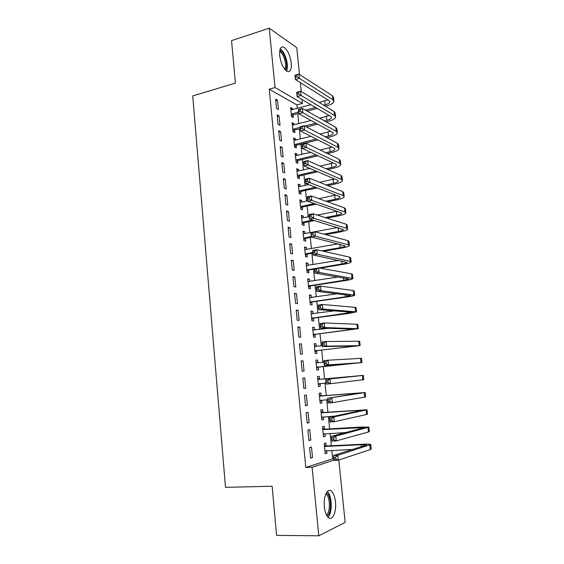 <?xml version="1.0" encoding="UTF-8"?>
<svg xmlns="http://www.w3.org/2000/svg" width="564" height="564" viewBox="0 0 564 564"><rect width="100%" height="100%" fill="white"/><g stroke="black" fill="none" stroke-linecap="round" stroke-linejoin="round"><path stroke-width="0.85" d="M324.342 506.817C323.193 496.694 327.487 487.55 331.421 491.223C333.521 493.147 334.868 496.715 335.474 501.918C336.645 511.802 332.443 521.347 328.347 517.526C326.274 515.581 324.942 512.013 324.342 506.817M279.673 55.434C279.3 49.082 280.604 46.283 283.579 47.045C287.457 49.618 290.016 54.962 291.25 63.09C291.659 69.492 290.333 72.298 287.287 71.501C283.459 68.949 280.921 63.591 279.673 55.434M297.263 108.408L296.911 104.932L269.247 89.19L305.801 467.471L332.661 458.821L331.808 450.41M331.343 445.75L330.095 433.441M329.637 428.901L328.389 416.556M327.945 412.136L326.697 399.77M326.26 395.47L325.005 383.069M324.582 378.881L323.334 366.501M322.911 362.321L321.677 350.075M321.247 345.817L320.021 333.733M319.584 329.404L318.378 317.476M317.934 313.076L316.749 301.303M316.298 296.84L315.121 285.215M314.663 280.682L313.506 269.211M313.041 264.608L311.899 253.285M311.427 248.625L310.299 237.451M309.819 232.721L308.705 221.694M308.219 216.9L307.119 206.015M306.633 201.158L305.547 190.421M305.046 185.5L303.982 174.91M303.474 169.926L302.417 159.471M301.909 154.423L300.866 144.116M300.351 139.005L299.322 128.839M298.8 123.671L297.792 113.639M332.661 458.821L333.761 458.779M338.795 460.012L345.154 522.391L318.801 535.8L312.111 467.253L333.902 460.132M318.801 535.8L276.593 535.384L272.123 486.253L225.494 487.324L192.74 95.908L235.414 83.098L231.55 40.643L269.239 28.2L296.749 47.679L299.477 74.448M300.309 82.598L301.218 91.537M302.029 99.497L302.431 103.423L275.028 87.519L269.239 28.2M296.911 104.932L302.431 103.423M324.533 428.985L324.265 426.271L322.509 426.673L323.517 436.776L325.273 436.324L325.012 433.723M307.888 430.036L308.91 440.526L310.799 440.047L309.777 429.599L307.888 430.036M321.198 395.667L320.923 392.974L319.168 393.228L320.169 403.218L321.924 402.929L321.649 400.228M304.497 395.301L305.512 405.685L307.401 405.368L306.393 395.033L304.497 395.301M315.868 360.213L317.624 360.029L315.861 360.128L316.848 370.019L318.611 369.878L318.343 367.213M317.624 360.029L317.892 362.694M301.148 360.953L302.149 371.218L304.045 371.063L303.044 360.847L301.148 360.953M312.618 327.656L314.359 327.437L312.59 327.388L313.563 337.173L315.332 337.18L315.072 334.537M314.359 327.437L314.62 330.025M297.834 326.979L298.821 337.131L300.725 337.138L299.738 327.035L297.834 326.979M309.396 295.43L311.124 295.176L309.347 294.986L310.32 304.673L312.089 304.821L311.829 302.212M311.124 295.176L311.363 297.552M294.556 293.379L295.536 303.418L297.447 303.58L296.467 293.583L294.556 293.379M306.21 263.543L307.93 263.254L306.146 262.923L307.105 272.504L308.882 272.8L308.621 270.212M307.93 263.254L308.141 265.425M291.313 260.138L292.286 270.071L294.197 270.382L293.231 260.498L291.313 260.138M303.058 231.987L304.757 231.663L302.974 231.191L303.925 240.673L305.709 241.11L305.448 238.551M304.757 231.663L304.955 233.63M288.105 227.25L289.064 237.077L290.982 237.543L290.023 227.757L288.105 227.25M299.935 200.749L301.627 200.396L299.837 199.783L300.774 209.173L302.565 209.745L302.311 207.207M301.627 200.396L301.803 202.166M284.933 194.714L285.877 204.443L287.802 205.049L286.857 195.37L284.933 194.714M296.847 169.834L298.525 169.447L296.734 168.707L297.658 177.998L299.456 178.696L299.202 176.194M298.525 169.447L298.687 171.026M281.796 162.531L282.733 172.154L284.658 172.901L283.72 163.327L281.796 162.531M293.788 139.23L295.458 138.807L293.661 137.94L294.577 147.133L296.375 147.965L296.128 145.491M295.458 138.807L295.592 140.196M278.686 130.686L279.617 140.203L281.542 141.099L280.618 131.616L278.686 130.686M290.763 108.937L292.42 108.485L290.615 107.484L291.525 116.593L293.322 117.552L293.083 115.098M292.42 108.485L292.54 109.691M275.613 99.172L276.529 108.591L278.461 109.62L277.544 100.244L275.613 99.172M277.143 114.887L278.066 124.355L279.998 125.321L279.074 115.888L277.143 114.887M292.272 124.045L293.936 123.608L292.131 122.677L293.047 131.821L294.845 132.723L294.598 130.256M293.936 123.608L294.063 124.905M280.238 146.562L281.168 156.136L283.093 156.961L282.162 147.43L280.238 146.562M295.31 154.494L296.988 154.092L295.191 153.281L296.114 162.524L297.912 163.292L297.658 160.803M296.988 154.092L297.136 155.572M283.361 178.584L284.298 188.249L286.223 188.933L285.285 179.31L283.361 178.584M298.384 185.253L300.069 184.879L298.278 184.202L299.216 193.544L301.007 194.178L300.753 191.661M300.069 184.879L300.238 186.557M286.512 210.943L287.471 220.714L289.388 221.25L288.437 211.521L286.512 210.943M301.493 216.329L303.192 215.991L301.402 215.448L302.346 224.881L304.13 225.381L303.876 222.836M303.192 215.991L303.376 217.859M289.706 243.648L290.671 253.532L292.582 253.92L291.623 244.085L289.706 243.648M304.63 247.723L306.337 247.42L304.56 247.018L305.512 256.549L307.288 256.909L307.035 254.343M306.337 247.42L306.548 249.485M292.928 276.712L293.907 286.702L295.818 286.935L294.845 276.994L292.928 276.712M307.796 279.448L309.523 279.173L307.747 278.912L308.705 288.549L310.482 288.768L310.221 286.167M309.523 279.173L309.749 281.45M296.192 310.137L297.179 320.232L299.082 320.317L298.095 310.263L296.192 310.137M311.004 311.504L312.738 311.265L310.968 311.145L311.934 320.881L313.711 320.958L313.443 318.336M312.738 311.265L312.985 313.746M299.484 343.92L300.485 354.129L302.382 354.058L301.387 343.892L299.484 343.92M314.24 343.892L315.988 343.695L314.218 343.716L315.205 353.558L316.968 353.487L316.7 350.836M315.988 343.695L316.249 346.338M302.819 378.084L303.827 388.406L305.723 388.166L304.715 377.894L302.819 378.084M319.541 379.135L319.273 376.463L317.511 376.632L318.505 386.58L320.26 386.361L319.992 383.675M306.189 412.622L307.204 423.056L309.093 422.655L308.078 412.27L306.189 412.622M322.862 412.284L322.587 409.577L320.831 409.901L321.84 419.954L323.595 419.581L323.32 416.902M309.594 447.548L310.623 458.095L312.505 457.531L311.483 447.026L309.594 447.548M326.218 445.779L325.943 443.05L324.194 443.53L325.209 453.689L326.958 453.16L326.704 450.643M305.801 467.471L312.111 467.253M269.247 89.19L275.028 87.519M275.768 100.745L277.544 100.244M277.291 116.374L279.074 115.888M278.82 132.082L280.618 131.616M280.364 147.881L282.162 147.43M281.915 163.757L283.72 163.327M283.466 179.719L285.285 179.31M285.031 195.764L286.857 195.37M286.611 211.895L288.437 211.521M288.19 228.117L290.023 227.757M289.783 244.416L291.623 244.085M291.376 260.815L293.231 260.498M292.984 277.291L294.845 276.994M294.605 293.865L296.467 293.583M296.227 310.524L298.095 310.263M297.863 327.275L299.738 327.035M299.505 344.111L301.387 343.892M301.155 361.045L303.044 360.847M303.82 388.335L305.723 388.166M318.498 386.509L320.26 386.361M305.491 405.509L307.401 405.368M320.148 403.063L321.924 402.929M307.176 422.781L309.093 422.655M321.811 419.701L323.595 419.581M308.875 440.146L310.799 440.047M323.482 436.423L325.273 436.324M310.574 457.608L312.505 457.531M325.16 453.237L326.958 453.16M323.708 105.207L325.181 104.812C328.093 103.98 329.658 103 329.877 101.858L329.136 100.723L295.381 79.503L294.951 75.245L298.906 74.081L299.343 78.347L332.852 99.715L333.944 101.4C333.613 103.12 331.258 104.608 326.873 105.849L325.407 106.243M317.201 108.436L307.19 111.122M298.807 113.364L293.499 114.788L291.489 116.269M290.862 109.945L310.877 104.714M319.182 102.458L327.705 99.821M291.278 114.125L298.666 111.94M305.434 110.121L315.48 107.421M296.798 75.033L295.212 75.498L295.388 77.212L296.974 76.746L296.798 75.033L298.906 74.081L332.429 95.781L333.521 97.494L333.888 100.921M296.974 76.746L299.343 78.347L295.381 79.503L295.388 77.212M291.694 113.815L293.499 114.788M324.504 120.957L326.831 120.351C329.75 119.554 331.322 118.609 331.547 117.531L330.814 116.466L297.108 96.592L296.678 92.313L300.647 91.192L301.084 95.485L334.544 115.493L335.622 117.079C335.284 118.708 332.915 120.125 328.516 121.323L326.196 121.916M317.645 124.122L306.569 126.97M300.344 128.578L295.014 129.946L293.005 131.412M292.378 125.145L311.025 120.477M319.689 118.214L329.157 115.486M292.801 129.346L300.21 127.231M304.807 126.047L315.918 123.171M298.539 92.186L296.946 92.63L297.122 94.35L298.716 93.906L298.539 92.186L300.647 91.192L334.121 111.538L335.199 113.152L335.573 116.628M298.716 93.906L301.084 95.485L297.108 96.592L297.122 94.35M293.217 129.036L295.014 129.946M325.174 136.791L328.481 135.973C331.413 135.205 332.993 134.31 333.225 133.287L332.499 132.286L298.849 113.787L298.412 109.479L302.403 108.401L302.84 112.715L336.243 131.356L337.314 132.843C336.962 134.38 334.579 135.72 330.166 136.876L326.873 137.686M317.913 139.9L296.544 145.188L294.528 146.64M293.907 140.422L310.947 136.354M320.028 134.077L330.574 131.236M294.33 144.645L316.185 139.019M300.288 109.43L298.687 109.86L298.864 111.587L300.464 111.157L300.288 109.43L302.403 108.401L335.82 127.379L336.891 128.895L337.272 132.42M300.464 111.157L302.84 112.715L298.849 113.787L298.864 111.587M294.746 144.342L296.544 145.188M298.687 109.86L298.412 109.479M279.892 49.914L283.241 53.347C286.709 60.249 287.513 65.91 285.666 70.338M284.883 69.485C286.315 65.22 285.497 60.087 282.43 54.095L279.681 51.091M286.632 71.142C288.239 65.784 287.189 59.502 283.481 52.297L280.294 48.68M326.471 492.746L327.042 493.162C331.597 496.595 331.688 513.734 327.106 516.074M326.493 515.024C330.525 512.316 330.257 497.081 326.175 494.001L325.921 493.796M328.029 517.237C332.654 513.155 332.125 495.432 327.324 491.582M325.703 152.731L330.137 151.674C333.084 150.933 334.678 150.087 334.917 149.136L334.191 148.198L300.598 131.074L300.161 126.745L304.165 125.709L304.609 130.051L337.949 147.303L339.013 148.684C338.647 150.13 336.25 151.399 331.822 152.506L327.402 153.556M317.969 155.791L298.081 160.5L296.058 161.938M295.437 155.777L310.609 152.336M320.169 150.038L331.963 147.063M295.867 160.021L316.242 154.98M302.05 126.773L300.443 127.189L300.619 128.93L302.226 128.514L302.05 126.773L304.165 125.709L337.526 143.305L338.59 144.715L338.971 148.29M302.226 128.514L304.609 130.051L300.598 131.074L300.619 128.93M296.29 159.725L298.081 160.5M300.443 127.189L300.161 126.745M326.034 168.77L331.808 167.459C334.762 166.754 336.37 165.95 336.616 165.062L335.897 164.195L302.36 148.466L301.916 144.109L305.942 143.115L306.386 147.486L339.669 163.334L340.726 164.617C340.346 165.957 337.935 167.163 333.486 168.22L327.733 169.524M317.758 171.787L299.625 175.897L297.595 177.315M296.981 171.216L309.932 168.439M320.056 166.112L333.296 162.975M297.411 175.482L316.023 171.047M303.82 144.222L302.205 144.617L302.389 146.365L303.996 145.97L303.82 144.222L305.942 143.115L339.239 159.316L340.296 160.627L340.684 164.244M303.996 145.97L306.386 147.486L302.36 148.466L302.389 146.365M297.834 175.178L299.625 175.897M302.205 144.617L301.916 144.109M326.126 184.922L333.486 183.328C336.454 182.651 338.069 181.897 338.322 181.072L337.61 180.276L304.13 165.957L303.686 161.579L307.725 160.627L308.17 165.019L341.396 179.451L342.44 180.628C342.052 181.876 339.627 183.004 335.164 184.019L327.825 185.605M317.194 187.904L301.176 191.365L299.139 192.775M298.532 186.726L308.818 184.675M319.619 182.306L334.565 178.971M298.962 191.013L315.459 187.234M305.603 161.769L303.982 162.15L304.158 163.912L305.78 163.532L305.603 161.769L307.725 160.627L340.966 175.411L342.01 176.617L342.404 180.29M305.78 163.532L308.17 165.019L304.13 165.957L304.158 163.912M299.385 190.724L301.176 191.365M303.982 162.15L303.686 161.579M325.893 201.193L335.178 199.275C338.153 198.634 339.775 197.929 340.036 197.167L339.331 196.441L305.907 183.554L305.462 179.148L309.516 178.238L309.967 182.658L343.131 195.652L344.167 196.73C343.765 197.879 341.326 198.937 336.849 199.903L327.592 201.806M316.171 204.154L302.734 206.917L300.69 208.313M300.09 202.321L307.669 200.939M318.752 198.627L335.735 195.059M300.52 206.628L314.43 203.562M307.394 179.422L305.766 179.782L305.949 181.552L307.577 181.192L307.394 179.422L309.516 178.238L342.7 191.591L343.737 192.698L344.139 196.413M307.577 181.192L309.967 182.658L305.907 183.554L305.949 181.552M300.95 206.339L302.734 206.917M305.766 179.782L305.462 179.148M325.224 217.591L336.87 215.314C339.859 214.701 341.495 214.045 341.763 213.347L341.065 212.698L307.704 201.249L307.253 196.815L311.321 195.955L311.779 200.403L344.879 211.944L345.908 212.917C345.492 213.96 343.039 214.947 338.541 215.864L326.937 218.134M314.522 220.559L304.306 222.554L302.248 223.929M301.655 218L309.262 216.689M317.313 215.096L336.778 211.225M302.092 222.329L312.773 220.031M309.199 197.174L307.563 197.52L307.747 199.303L309.375 198.958L309.199 197.174L311.321 195.955L344.442 207.862L345.471 208.863L345.873 212.628M309.375 198.958L311.779 200.403L307.704 201.249L307.747 199.303M302.523 222.04L304.306 222.554M307.563 197.52L307.253 196.815M323.955 234.145L338.576 231.43C341.58 230.852 343.215 230.246 343.497 229.618L309.502 219.051L309.051 214.595L313.14 213.777L313.598 218.247L346.634 228.321L347.65 229.188C347.227 230.133 344.759 231.043 340.24 231.917L325.668 234.61M312.005 237.134L305.878 238.269L303.82 239.622M303.235 233.757L310.863 232.523M315.079 231.733L337.646 227.489M303.665 238.107L311.265 236.492M311.011 215.039L309.368 215.363L309.551 217.154L311.194 216.83L311.011 215.039L313.14 213.777L346.19 224.218L347.212 225.114L347.621 228.928M311.194 216.83L313.598 218.247L309.502 219.051L309.551 217.154M304.095 237.825L305.878 238.269M309.368 215.363L309.051 214.595M304.807 249.528L305.434 249.683M321.811 250.867L340.289 247.638C343.3 247.088 344.957 246.538 345.238 245.974L311.314 236.958L310.863 232.474L314.966 231.698L315.424 236.196L348.397 244.79L349.405 245.544C348.968 246.39 346.486 247.229 341.953 248.047L323.539 251.262M312.949 253.102L307.465 254.061L305.392 255.4M304.814 249.591L338.28 243.859M305.251 253.969L312.879 252.432M312.837 233.002L311.187 233.313L311.37 235.11L313.02 234.807L312.837 233.002L314.966 231.698L347.953 240.666L348.968 241.448L349.384 245.319M313.02 234.807L315.424 236.196L311.314 236.958L311.37 235.11M305.681 253.687L307.465 254.061M311.187 233.313L310.863 232.474M306.393 265.355L307.232 265.581M306.844 269.909L342.01 263.931C345.041 263.416 346.698 262.916 346.994 262.422L313.14 254.97L312.682 250.458L316.806 249.732L317.264 254.258L350.173 261.351L351.175 261.992C350.723 262.739 348.221 263.494 343.673 264.269L320.091 268.133M314.564 269.035L309.058 269.937L306.978 271.263M306.407 265.51L338.583 260.349M314.67 251.079L313.013 251.368L313.196 253.18L314.853 252.891L314.67 251.079L316.806 249.732L349.729 257.198L350.73 257.875L351.153 261.795M314.853 252.891L317.264 254.258L313.14 254.97L313.196 253.18M307.281 269.634L309.058 269.937M313.013 251.368L312.682 250.458M307.979 281.267L309.037 281.563M308.445 285.934L343.744 280.315L348.756 278.954L314.973 273.089L314.515 268.549L318.653 267.872L319.111 272.419L352.944 278.531C352.486 279.173 349.969 279.85 345.401 280.576L310.658 285.899L308.571 287.203M308.007 281.514L338.379 276.98M316.517 269.254L314.853 269.529L315.036 271.347L316.7 271.08L316.517 269.254L318.653 267.872L351.506 273.822L352.5 274.386L352.93 278.362M316.7 271.08L319.111 272.419L314.973 273.089L315.036 271.347M308.882 285.666L310.658 285.899M314.853 269.529L314.515 268.549M309.58 297.263L310.849 297.63M310.059 302.05L345.485 296.784L350.526 295.578L316.813 291.313L316.355 286.752L320.507 286.117L320.979 290.693L354.728 295.155C354.255 295.691 351.724 296.297 347.142 296.967L312.266 301.937L310.172 303.228M309.615 297.602L337.314 293.781M318.371 287.541L316.7 287.795L316.89 289.628L318.554 289.381L318.371 287.541L320.507 286.117L353.297 290.538L354.284 290.996L354.714 295.021M318.554 289.381L320.979 290.693L316.813 291.313L316.89 289.628M310.496 301.775L312.266 301.937M316.7 287.795L316.355 286.752M311.187 313.337L312.675 313.788M311.673 318.244L352.31 312.287L318.674 309.65L318.209 305.053L322.382 304.475L322.848 309.079L356.526 311.871L348.89 313.45L313.88 318.068L311.786 319.344M311.229 313.774L334.649 310.827M320.239 305.942L318.561 306.174L318.752 308.022L320.422 307.789L320.239 305.942L322.382 304.475L355.101 307.345L356.074 307.683L356.511 311.765M320.422 307.789L322.848 309.079L318.674 309.65L318.752 308.022M312.111 317.976L313.88 318.068M318.561 306.174L318.209 305.053M312.801 329.503L314.515 330.032M313.302 334.522L354.1 329.094L320.535 328.093L320.07 323.475L324.265 322.939L324.73 327.571L358.33 328.685L315.509 334.276L313.401 335.538M312.851 330.032L328.474 328.304M322.114 324.448L320.437 324.667L320.627 326.521L322.305 326.309L322.114 324.448L324.265 322.939L356.906 324.244L357.872 324.469L358.316 328.608M322.305 326.309L324.73 327.571L320.535 328.093L320.627 326.521M313.739 334.262L315.509 334.276M320.437 324.667L320.07 323.475M314.423 345.753L316.362 346.374M314.938 350.893L355.905 345.986L322.418 346.648L321.945 342.003L326.154 341.516L326.626 346.176L360.142 345.584L317.144 350.575L315.029 351.816M314.486 346.374L322.319 345.697M324.004 343.074L322.319 343.264L322.509 345.133L324.194 344.942L324.004 343.074L326.154 341.516L358.732 341.234L359.684 341.347L360.135 345.535M324.194 344.942L326.626 346.176L322.418 346.648L322.509 345.133M315.382 350.632L317.144 350.575M322.319 343.264L321.945 342.003M316.051 362.081L318.216 362.8M316.58 367.34L357.717 362.976L324.307 365.317L323.828 360.643L328.058 360.206L328.537 364.894L361.961 362.574L318.787 366.96L316.665 368.179M316.129 362.807L323.99 362.208M325.907 361.806L324.215 361.975L324.406 363.858L326.098 363.681L325.907 361.806L328.058 360.206L361.51 358.316L361.961 362.56M326.098 363.681L328.537 364.894L324.307 365.317L324.406 363.858M317.024 367.086L318.787 366.96M324.215 361.975L323.828 360.643M317.694 378.5L320.021 379.304L318.265 379.487L359.078 375.779L325.731 379.396L363.336 375.377L320.021 379.304M320.331 383.485L318.308 384.627M318.265 379.487L317.779 379.318M318.23 383.887L326.091 382.977M327.818 380.651L329.975 379.008L330.455 383.724L326.203 384.098L325.731 379.396L326.309 382.695L328.015 382.54L327.818 380.651L326.119 380.806M328.015 382.54L330.455 383.724L363.794 379.657L363.336 375.384M326.203 384.098L326.309 382.695M319.344 395.011L321.684 395.836L319.922 396.097L360.904 392.932L327.635 398.254L365.176 392.537L321.684 395.836M321.797 400.151L319.957 401.166M319.922 396.097L319.435 395.928M319.894 400.51L327.783 399.686M329.743 399.608L331.9 397.923L332.386 402.668L328.114 402.992L327.635 398.254L328.227 401.646L329.94 401.512L329.743 399.608L328.036 399.742M329.94 401.512L332.386 402.668L364.718 397.105L365.641 396.837L365.183 392.572M328.114 402.992L328.227 401.646M321.001 411.6L323.348 412.46L321.593 412.799L362.744 410.176L329.559 417.233L333.839 416.951L367.03 409.781L323.348 412.46M323.264 416.902L321.621 417.797M321.593 412.799L321.106 412.622M321.565 417.233L334.868 416.126M331.681 418.685L333.839 416.951L334.325 421.724L330.039 421.999L329.559 417.233L330.159 420.709L331.879 420.596L331.681 418.685L329.968 418.798M331.879 420.596L334.325 421.724L366.579 414.498L367.495 414.11L367.037 409.859M330.039 421.999L330.159 420.709M322.671 428.287L325.026 429.169L323.271 429.585L364.591 427.519L331.491 436.332L335.791 436.099L368.891 427.131L360.932 427.047L325.026 429.169M324.737 433.737L323.292 434.513M323.271 429.585L322.784 429.401M323.243 434.04L345.972 432.546M333.627 437.875L335.791 436.099L336.278 440.9L331.977 441.126L331.491 436.332L332.104 439.892L333.825 439.8L333.627 437.875L331.907 437.967M333.825 439.8L336.278 440.9L368.454 431.996L369.357 431.481L368.898 427.237M331.977 441.126L332.104 439.892M324.342 445.052L326.711 445.969L324.963 446.469L361.136 444.735L366.452 444.961L333.437 455.543L337.751 455.359L370.759 444.573C370.167 444.136 367.502 444.023 362.751 444.235L326.711 445.969M326.218 450.664L324.97 451.313M324.963 446.469L324.469 446.272M324.934 450.939L352.796 449.459M335.594 457.185L337.751 455.359L338.245 460.196L333.923 460.365L333.437 455.543L334.057 459.195L335.784 459.124L335.594 457.185L333.86 457.256M335.784 459.124L338.245 460.196L370.336 449.579L371.232 448.951L370.774 444.714M333.923 460.365L334.057 459.195M324.772 100.942L325.181 104.812M332.429 95.781L332.852 99.715M326.415 116.459L326.831 120.351M334.121 111.538L334.544 115.493M328.065 132.061L328.481 135.973M335.82 127.379L336.243 131.356M329.721 147.74L330.137 151.674M337.526 143.305L337.949 147.303M331.392 163.504L331.808 167.459M339.239 159.316L339.669 163.334M333.07 179.352L333.486 183.328M340.966 175.411L341.396 179.451M334.755 195.285L335.178 199.275M342.7 191.591L343.131 195.652M336.447 211.296L336.87 215.314M344.442 207.862L344.879 211.944M338.174 227.652L338.576 231.43M346.19 224.218L346.634 228.321M339.937 244.282L340.289 247.638M347.953 240.666L348.397 244.79M341.706 261.012L342.01 263.931M349.729 257.198L350.173 261.351M343.483 277.826L343.744 280.315M351.506 273.822L351.957 277.996M345.274 294.739L345.485 296.784M353.297 290.538L353.748 294.732M347.072 311.744L347.241 313.337M355.101 307.345L355.553 311.561M348.876 328.84L348.996 329.982M356.906 324.244L357.364 328.481M350.695 346.035L350.766 346.719M358.732 341.234L359.183 345.499M360.558 358.316L361.016 362.603M362.398 375.497L362.863 379.812M355.687 393.214L355.75 393.806M364.252 392.77L364.718 397.105M357.491 410.289L357.604 411.367M366.114 410.141L366.579 414.498M359.31 427.463L359.472 429.021M367.982 427.611L368.454 431.996M361.136 444.735L361.348 446.773M369.864 445.172L370.336 449.579"/></g></svg>
